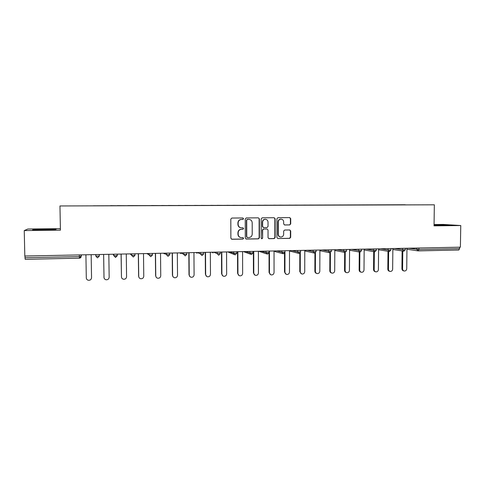 <?xml version="1.0" encoding="UTF-8"?>
<svg xmlns="http://www.w3.org/2000/svg" width="485" height="485" viewBox="0 0 485 485"><rect width="100%" height="100%" fill="white"/><g stroke="black" fill="none" stroke-linecap="round" stroke-linejoin="round"><path stroke-width="0.73" d="M243.579 218.699L242.858 217.959L231.842 218.05L230.805 219.117L230.878 238.226L231.854 239.269L242.912 239.099L243.634 238.347L242.955 237.62L241.294 237.638C239.396 237.377 238.359 236.268 238.177 234.31L238.171 232.721C238.365 230.666 239.463 229.526 241.469 229.296L242.888 229.278L243.603 228.532L242.906 227.798L241.348 227.817C239.402 227.58 238.335 226.465 238.141 224.464L238.141 222.876C238.335 220.814 239.432 219.675 241.439 219.456L242.858 219.444L243.579 218.699M240.766 227.75C239.014 227.374 238.056 226.265 237.911 224.428L237.905 222.845C238.099 220.79 239.196 219.65 241.197 219.426L242.615 219.414L243.337 218.668L242.803 217.965M231.539 239.202L242.676 239.038L243.391 238.293L242.955 237.626M240.59 237.529C238.953 237.086 238.068 235.995 237.941 234.261L237.935 232.673C238.129 230.624 239.226 229.484 241.227 229.253L242.645 229.235L243.361 228.49L242.882 227.798M289.715 224.925L290.709 223.876L290.715 218.632L289.727 217.595L277.911 217.686L276.911 218.741L276.905 237.523L277.85 238.547L289.697 238.365L290.691 237.317L290.697 230.987L289.745 229.963L284.671 230.023L283.67 231.078L283.67 234.225C283.483 235.983 282.543 236.922 280.845 237.044C279.299 236.832 278.457 235.916 278.311 234.303L278.317 221.942C278.481 220.232 279.384 219.293 281.027 219.123C282.64 219.293 283.519 220.214 283.676 221.894L283.676 223.949L284.653 224.979L289.715 224.925L290.4 223.846L290.406 218.602L289.636 217.595M434.051 225.846L460.75 225.537L460.398 247.168L24.808 256.025L24.25 230.581L60.419 230.163L59.964 205.961L434.342 204.809L434.051 225.846M259.39 218.887L258.378 217.844L246.277 217.935L245.252 219.002L245.301 238.008L246.271 239.044L258.402 238.856L259.42 237.789L259.39 218.887L258.335 217.844M262.191 217.813L274.14 217.716L275.147 218.759L275.147 237.553L274.14 238.608L268.993 238.687L268.041 237.662L268.035 230.023L267.059 228.993L263.628 229.029L262.609 230.09L262.621 238.056L261.87 238.802L261.197 238.08L261.173 218.868L262.191 217.813M59.964 205.961L434.342 204.809M405.248 204.852L396.936 204.876M405.248 204.755L93.217 205.804M110.562 205.755L93.223 205.81M110.556 205.646L117.334 205.731M127.779 205.701L117.328 205.628M127.779 205.598L151.429 205.628M161.596 205.598L151.417 205.525M161.596 205.494L168.162 205.579M178.201 205.549L168.149 205.476M178.201 205.446L184.7 205.525M194.606 205.501L184.682 205.428M194.606 205.391L201.032 205.476M210.817 205.446L201.02 205.379M210.817 205.343L217.177 205.428M226.834 205.397L217.159 205.331M226.834 205.294L233.133 205.379M242.664 205.349L233.109 205.282M242.664 205.246L248.896 205.331M258.305 205.3L248.872 205.234M258.305 205.203L264.477 205.282M273.77 205.258L264.452 205.185M273.77 205.155L279.881 205.234M289.054 205.21L279.851 205.137M289.054 205.106L295.104 205.185M304.162 205.161L295.074 205.094M304.162 205.064L310.151 205.143M319.1 205.119L310.121 205.046M319.1 205.016L325.029 205.1M333.862 205.07L324.992 205.003M333.862 204.973L339.736 205.052M348.46 205.028L339.7 204.955M348.466 204.931L354.28 205.01M362.895 204.979L354.244 204.912M362.901 204.882L368.655 204.967M377.172 204.937L368.618 204.87M377.172 204.84L382.877 204.919M391.286 204.894L382.835 204.828M391.286 204.797L396.9 204.785M24.977 256.025L25.014 257.741L79.364 256.601L79.334 254.916M25.208 259.336L79.419 258.172L25.208 259.336L25.014 257.741M60.389 228.653L27.863 229.011L24.25 230.581M460.75 225.537L443.241 224.434L434.069 224.531M459.598 247.18L459.574 248.641L458.804 250.017L418.288 250.884M45.305 229.072L33.586 229.441L32.55 229.951L55.502 229.69L56.121 229.193L45.305 229.072L45.323 230.023M434.057 225.416L449.528 225.21L434.063 224.779M245.968 238.984L258.141 238.802L259.154 237.735L259.129 218.856M247.417 219.408L246.695 220.154L246.738 236.825L247.417 237.553L248.95 237.529C250.933 237.298 252.024 236.159 252.218 234.116L252.194 222.742C252 220.717 250.915 219.602 248.944 219.396L247.168 219.378L246.695 220.154M247.168 237.498L246.495 236.771L246.453 220.123M247.168 219.378L248.653 219.365M268.702 238.632L273.855 238.553L274.862 237.498L274.862 218.729L274.08 217.716M266.744 228.95L263.355 228.987L262.343 230.048L262.621 238.056M261.627 238.741L262.355 238.002M268.029 222.094C267.872 220.408 266.974 219.481 265.344 219.311C263.682 219.481 262.767 220.42 262.603 222.142L262.609 226.525L263.622 227.562L267.023 227.526L268.035 226.465L268.029 222.094M265.459 219.311L265.071 219.281C263.416 219.45 262.5 220.396 262.33 222.112L262.603 222.142M263.355 227.526L262.337 226.489L262.33 222.112M284.404 224.943L289.406 224.894M281.1 219.129L280.73 219.099C279.093 219.268 278.19 220.208 278.02 221.912L278.317 221.942M280.342 236.971C278.911 236.674 278.135 235.765 278.02 234.249L278.02 221.912M277.85 238.547L289.387 238.311L290.382 237.262L290.388 230.945L289.69 229.963M33.598 229.963L33.586 229.441M443.902 225.495L443.908 224.852M85.912 254.783L86.3 277.869C86.397 279.087 87.045 279.881 88.252 280.245C90.186 280.427 91.283 279.584 91.538 277.717L91.168 254.68M104.014 277.687L103.614 254.425M103.954 277.184L103.99 277.365C104.087 278.596 104.748 279.39 105.96 279.742C107.852 279.893 108.919 279.051 109.161 277.22L108.828 254.316M103.99 277.365L103.644 254.425M121.08 254.067L121.462 276.868C121.559 278.105 122.22 278.899 123.445 279.239C125.294 279.36 126.336 278.523 126.573 276.723L126.276 253.964M121.462 276.868L121.153 254.067M139.056 277.578L138.601 276.201L138.328 253.716M138.601 276.201L138.716 276.377C138.819 277.626 139.48 278.414 140.705 278.736C142.517 278.839 143.536 278.008 143.766 276.232L143.499 253.613M138.716 276.377L138.443 253.716M156.285 277.371L155.606 275.716L155.37 253.37M155.606 275.716L155.764 275.892C155.861 277.147 156.528 277.929 157.752 278.244C159.529 278.329 160.523 277.493 160.747 275.747L160.523 253.267M155.764 275.892L155.521 253.37M173.297 277.087L172.405 275.237L172.205 253.031M172.405 275.237L172.599 275.407C172.696 276.668 173.363 277.45 174.588 277.753C176.328 277.82 177.304 276.996 177.522 275.268L177.328 252.921M172.599 275.407L172.393 253.024M190.071 276.741L188.998 274.765L188.829 252.691M188.998 274.765L189.229 274.934C189.332 276.201 189.993 276.977 191.217 277.274C192.927 277.323 193.885 276.498 194.097 274.795L193.939 252.588M189.229 274.934L189.059 252.685M206.622 276.365L205.397 274.298L205.258 252.358M205.397 274.298L205.664 274.468C205.761 275.735 206.422 276.511 207.647 276.796C209.32 276.832 210.266 276.013 210.472 274.328L210.344 252.255M205.664 274.468L205.525 252.352M222.948 275.965L221.596 273.837L221.493 252.024M221.596 273.837L221.9 274.007C221.997 275.274 222.657 276.044 223.876 276.323C225.519 276.347 226.446 275.529 226.653 273.867L226.556 251.921M221.9 274.007L221.797 252.018M239.063 275.553L237.601 273.382L237.529 251.697M237.601 273.382L237.941 273.546C238.038 274.813 238.699 275.583 239.911 275.85C241.53 275.868 242.433 275.056 242.633 273.413L242.573 251.594M237.941 273.546L237.868 251.691M254.964 275.128L253.425 272.934L253.382 251.375M253.425 272.934L253.794 273.097C253.891 274.364 254.546 275.128 255.753 275.389C257.341 275.395 258.238 274.589 258.432 272.964L258.402 251.272M253.794 273.097L253.752 251.369M270.672 274.698L269.054 272.491L269.042 252.867M269.054 272.491L269.46 272.649C269.557 273.916 270.206 274.68 271.406 274.934C272.97 274.934 273.849 274.128 274.049 272.521L274.043 250.957M269.46 272.649L269.448 251.048M286.186 274.274L284.507 272.049L284.519 253.309M284.507 272.049L284.944 272.206C285.041 273.473 285.683 274.231 286.877 274.48C288.417 274.474 289.284 273.673 289.478 272.079L289.503 250.642M284.944 272.206L284.962 252.236M284.962 252.182L284.962 250.733M301.506 273.843L299.779 271.618L299.821 253.273M299.779 271.618L300.251 271.77C300.342 273.037 300.985 273.789 302.167 274.031C303.683 274.019 304.538 273.219 304.725 271.642L304.78 250.333M300.251 271.77L300.288 252.873M316.65 273.413C315.541 273.128 314.953 272.388 314.874 271.188L314.935 253.079M314.874 271.188L315.377 271.339C315.468 272.606 316.105 273.352 317.281 273.588C318.778 273.57 319.615 272.776 319.803 271.218L319.888 250.024M315.377 271.339L315.438 252.867M331.607 272.988C330.485 272.728 329.879 271.982 329.8 270.763L329.885 252.782M329.8 270.763L330.327 270.915C330.418 272.176 331.049 272.922 332.219 273.152C333.692 273.128 334.523 272.34 334.705 270.788L334.814 249.72M330.327 270.915L330.418 252.709M346.393 272.564C345.247 272.321 344.635 271.582 344.55 270.345L344.659 252.406M344.55 270.345L345.114 270.497C345.199 271.752 345.823 272.497 346.987 272.722C348.436 272.685 349.255 271.903 349.436 270.369L349.576 249.417M345.114 270.497L345.223 252.455M361.016 272.146L360.998 272.14C359.846 271.921 359.221 271.182 359.136 269.927L359.27 252.012M359.136 269.927L359.724 270.078C359.815 271.333 360.434 272.073 361.586 272.291C363.016 272.255 363.823 271.479 364.005 269.957L364.162 249.12M359.724 270.078L359.858 252.127M375.493 271.739L375.402 271.721C374.256 271.503 373.644 270.769 373.559 269.521L373.711 251.642M373.559 269.521L374.178 269.666C374.262 270.921 374.875 271.655 376.02 271.867C377.427 271.83 378.227 271.054 378.403 269.545L378.591 248.829M374.178 269.666L374.329 251.751M389.807 271.339L389.643 271.303C388.509 271.091 387.903 270.357 387.818 269.114L387.994 251.278M387.818 269.114L388.461 269.26C388.546 270.509 389.158 271.236 390.292 271.448C391.68 271.406 392.468 270.636 392.644 269.139L392.856 248.538M388.461 269.26L388.643 251.388M403.95 270.939L403.732 270.891C402.605 270.678 401.998 269.957 401.919 268.714L402.113 250.927M401.919 268.714L402.592 268.854C402.671 270.103 403.277 270.83 404.405 271.036C405.775 270.988 406.551 270.224 406.727 268.738L406.963 248.253M402.592 268.854L402.786 251.036M81.122 254.88L81.153 256.432C81.062 257.462 80.486 258.038 79.419 258.165L79.364 256.601L81.153 256.432L81.395 254.874M418.931 248.011L418.907 249.496L459.574 248.641M408.546 248.223L418.907 249.496L418.215 250.89L416.821 249.417L416.839 248.053M95.678 254.583L95.854 256.122L95.83 254.583M99.304 254.51L99.328 256.05L97.618 257.771L99.243 256.098L95.854 256.122L97.321 257.753M113.163 254.231L113.842 255.747L113.823 254.219M117.255 254.146L117.279 255.674L115.594 257.383L113.842 255.747L117.279 255.674M130.435 253.879L131.605 255.377L131.587 253.855M134.982 253.788L134.915 255.352L131.605 255.377L133.333 257.008L135 255.322M147.488 253.534L149.15 255.007L149.131 253.497M152.478 253.431L152.423 254.995L149.15 255.007L150.605 256.62M164.342 253.188L166.47 254.649L166.452 253.146M169.762 253.079L169.708 254.631L166.47 254.649L167.919 256.25M180.984 252.849L183.572 254.292L183.56 252.8M197.431 252.515L200.469 253.94L200.457 252.455M213.685 252.182L217.153 253.588L217.147 252.115M229.738 251.86L233.637 253.243L233.631 251.776M245.61 251.533L249.92 252.903L249.92 251.448M261.288 251.218L266.01 252.57L266.01 251.121M276.789 250.903L281.906 252.236L281.906 250.8M292.109 250.587L297.608 251.909L297.614 250.478M307.248 250.278L313.128 251.582L313.134 250.163M322.216 249.975L328.466 251.266L328.472 249.848M337.014 249.678L343.622 250.945L343.629 249.539M351.649 249.381L358.603 250.636L358.615 249.235M366.114 249.084L373.408 250.327L373.42 248.932M380.416 248.793L388.048 250.017L388.061 248.635M394.56 248.508L402.52 249.714L402.532 248.344M99.219 254.516L99.328 256.05M130.95 254.534L130.035 253.885M147.949 254.237L146.816 253.546M150.865 256.626L152.496 254.964M164.524 253.897L163.396 253.206M168.168 256.256L169.774 254.607M186.767 252.733L186.78 254.279L183.572 254.292L185.234 255.892L186.84 254.225M180.905 253.558L179.777 252.873M202.106 255.534L203.645 253.928L200.469 253.94L201.899 255.522M197.086 253.225L195.964 252.546M203.633 252.388L203.694 253.867M218.777 255.177L220.299 253.582L217.153 253.588L218.577 255.165M213.085 252.897L211.963 252.218M220.293 252.048L220.342 253.522M235.237 254.819L236.759 253.243L233.637 253.243L235.049 254.813M234.31 254.54L227.774 251.897M236.753 251.715L236.783 253.176M253.012 251.382L253.012 252.903L249.92 252.903L251.503 254.473L253.031 252.837M250.672 254.249L243.403 251.582M269.078 251.06L269.078 252.57L266.01 252.57L267.575 254.128L269.084 252.503M266.823 253.946L258.851 251.266M284.95 250.733L284.944 252.236L281.906 252.236L283.446 253.782L284.944 252.176M282.767 253.637L275.213 251.624L274.122 250.957M300.633 250.418L300.627 251.915L297.608 251.909L299.136 253.449L300.627 251.848M298.511 253.328L289.503 250.981M316.129 250.102L316.129 251.588L313.128 251.582L314.638 253.115L316.129 251.533M314.062 253.012L304.78 250.897M331.449 249.787L331.443 251.272L328.466 251.266L329.958 252.788L331.443 251.212M329.424 252.697L319.882 250.69M346.587 249.478L346.581 250.957L343.622 250.945L345.096 252.461L346.581 250.903M361.555 249.175L361.543 250.648L358.603 250.636L360.058 252.139L361.543 250.593M376.348 248.878L376.33 250.339L373.408 250.327L374.85 251.818L376.33 250.284M390.965 248.581L390.952 250.036L388.048 250.017L389.473 251.509L390.952 249.981M405.424 248.284L405.405 249.733L402.52 249.714L403.926 251.194L405.405 249.684M290.388 230.945L290.697 230.987M290.382 237.262L290.691 237.317M289.387 238.311L289.697 238.365M290.406 218.602L290.715 218.632M290.4 223.846L290.709 223.876M418.076 250.884L458.804 250.017M79.419 258.172L81.056 256.474L81.031 254.886M115.315 257.371L117.194 255.722L117.17 254.146M133.333 257.008L134.915 255.352L134.897 253.788M150.847 256.632L152.423 254.995L152.405 253.431M168.149 256.262L169.708 254.631L169.695 253.079M344.599 252.388L334.814 250.454M359.597 252.073L349.57 250.218M374.42 251.763L364.156 249.975M389.061 251.454L378.585 249.726M403.538 251.151L392.844 249.478M417.852 250.848L406.951 249.229"/></g></svg>
